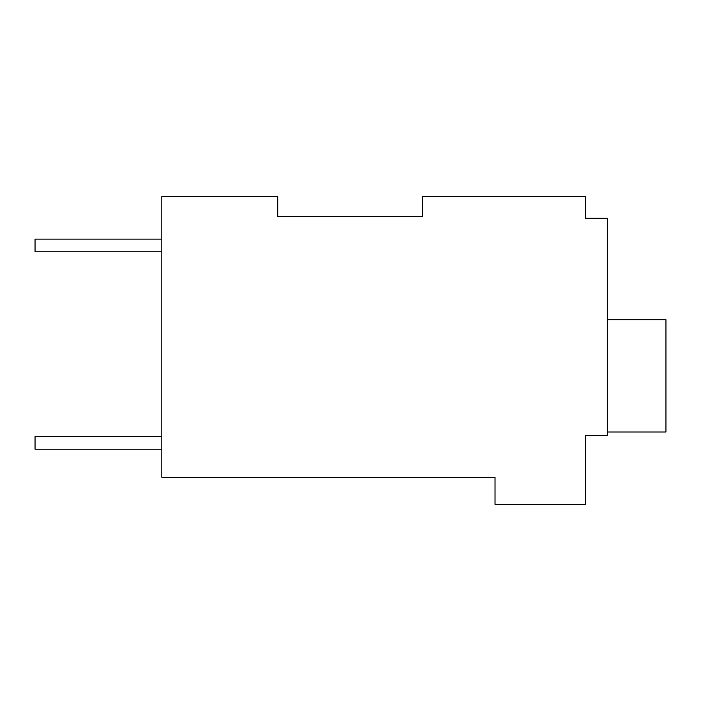 <?xml version="1.0" encoding="UTF-8"?>
<svg xmlns="http://www.w3.org/2000/svg" width="701" height="701" viewBox="0 0 701 701"><rect width="100%" height="100%" fill="white"/><g stroke="black" fill="none" stroke-linecap="round" stroke-linejoin="round"><path stroke-width="1.05" d="M422.589 216.486L422.589 196.569L585.572 196.569L585.572 218.3L607.303 218.3L607.303 435.61L585.572 435.61L585.572 504.431L495.029 504.431L495.029 477.267L161.808 477.267L161.808 196.569L277.71 196.569L277.71 216.486L422.589 216.486L277.71 216.486M585.572 214.681L585.572 218.3M161.808 251.799L35.05 251.799L35.05 239.129L161.808 239.129M161.808 449.201L35.05 449.201L35.05 436.521L161.808 436.521M607.303 319.717L665.95 319.717L665.95 431.991L607.303 431.991"/></g></svg>
